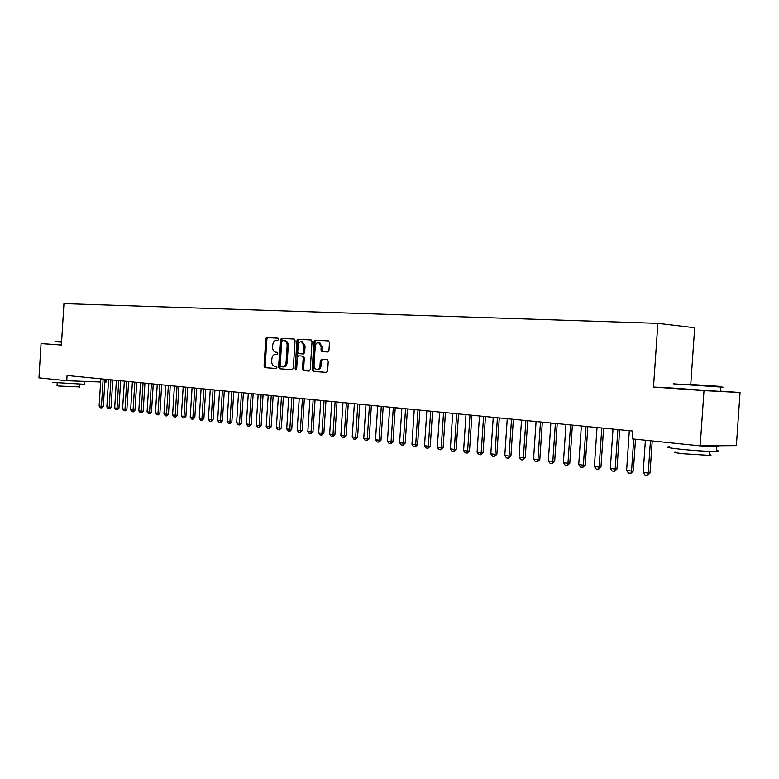 <?xml version="1.0" encoding="UTF-8"?>
<svg xmlns="http://www.w3.org/2000/svg" width="779" height="779" viewBox="0 0 779 779"><rect width="100%" height="100%" fill="white"/><g stroke="black" fill="none" stroke-linecap="round" stroke-linejoin="round"><path stroke-width="1.17" d="M278.658 339.264L277.996 338.154L266.924 337.56L265.795 339.011L264.062 366.081L264.967 367.659L276.048 368.516L276.847 367.513L276.204 366.393L274.636 366.266C272.689 365.76 271.715 364.066 271.705 361.193L271.852 358.924C272.241 356.003 273.458 354.464 275.513 354.309L276.954 354.396L277.752 353.384L277.129 352.283L275.454 352.166C273.556 351.621 272.611 349.946 272.611 347.122L272.757 344.854C273.147 341.932 274.364 340.384 276.418 340.199L277.86 340.287L278.658 339.264M327.716 351.991L328.952 350.492L329.468 342.526L328.543 340.9L315.193 340.17L313.986 341.669L312.175 369.733L313.148 371.379L326.391 372.401L327.628 370.911L328.251 361.29L327.287 359.645L321.532 359.255L320.305 360.745L320.003 365.487C319.633 368.087 318.514 369.402 316.634 369.441C314.901 368.993 314.034 367.532 314.034 365.059L315.232 346.558C315.622 343.86 316.8 342.536 318.747 342.575L321.201 346.908L320.997 350.005L321.941 351.631L327.716 351.991M328.631 340.92L316.313 340.248L315.096 341.747L313.285 369.791L314.258 371.437L313.148 371.379L326.605 372.391M673.484 388.108L653.503 387.036L704.002 390.62L700.185 445.88L632.363 438.898L632.899 431.04L67.072 375.507L66.751 380.717L100.627 381.992M653.503 387.036L657.865 323.353L63.956 303.625L61.395 345.029L41.063 343.588L38.95 377.854L66.751 380.717M295.066 340.627L294.082 339.031L281.501 338.349L280.343 339.81L278.59 367.182L279.515 368.779L292.106 369.752L293.284 368.301L295.066 340.627M298.133 339.245L311.142 339.956L312.048 341.562L310.237 369.587L309.029 371.057L303.489 370.629L302.495 369.003L303.226 357.697L302.233 356.081L298.591 355.837L297.403 357.308L296.653 369.022L295.806 370.035L295.134 368.905L296.955 340.725L298.133 339.245L311.23 339.975M690.778 384.32L694.673 327.745L657.865 323.353M700.185 445.88L736.369 445.637L740.05 392.519L720.497 391.146M704.002 390.62L740.05 392.519M61.405 344.961L41.063 343.588M106.119 379.344L105.944 382.187L104.824 382.148M275.513 354.309L277.012 354.396M278.152 338.193L268.034 337.638L266.905 339.089L265.172 366.14L266.087 367.717L276.214 368.496M294.267 339.06L282.611 338.427L281.462 339.897L279.7 367.24L280.664 368.847L292.31 369.743M282.524 340.54L281.716 341.572L280.167 365.624L280.82 366.743L282.378 366.86C284.452 366.714 285.689 365.176 286.088 362.225L287.149 345.71C287.159 342.916 286.224 341.231 284.335 340.657L282.524 340.54M282.378 366.86L283.488 366.919C285.572 366.782 286.808 365.234 287.208 362.284L286.088 362.225M284.062 340.627L285.455 340.744C287.334 341.319 288.269 342.994 288.269 345.788L287.208 362.284M309.244 371.047L303.489 370.629L304.57 370.687L303.615 369.061L304.336 357.765L303.411 356.159L298.591 355.837M299.253 339.332L298.065 340.812L296.409 369.723M303.985 345.973L301.58 341.699C299.681 341.669 298.542 342.974 298.162 345.633L297.744 352.069L298.659 353.676L302.369 353.909L303.567 352.439L303.985 345.973L305.095 346.051L302.271 341.747M302.369 353.909L303.489 353.987L304.677 352.507L303.567 352.439M305.095 346.051L304.677 352.507M319.4 342.624L322.321 346.986L322.117 350.083L323.042 351.709M316.936 369.46L317.754 369.509C319.624 369.46 320.753 368.146 321.114 365.555L320.003 365.487M322.535 359.323L321.425 360.813L321.114 365.555M100.822 378.818L99.128 406.005L101.436 406.278L103.13 379.042M103.315 406.326L101.854 407.904L101.436 406.278L103.315 406.326L105.009 379.227M101.543 407.894L100.384 407.758L99.128 406.005M108.554 379.577L106.85 406.94L109.187 407.232L110.9 379.811M111.076 407.271L109.596 408.858L109.187 407.232L111.076 407.271L112.78 379.996M109.284 408.848L108.115 408.712L106.85 406.94M116.392 380.347L114.679 407.904L117.045 408.186L118.768 380.58M118.934 408.225L117.444 409.832L117.045 408.186L118.934 408.225L120.648 380.765M117.132 409.822L115.944 409.676L114.679 407.904M61.599 341.689L55.64 341.338L61.599 341.757M61.58 342.147L55.007 341.679M84.249 384.261L52.787 382.411M83.596 381.35L69.516 380.814M65.134 380.541L52.797 379.276M79.682 386.929L58.824 386.024L57.033 385.605L57.179 383.151M685.053 384.125L719.971 386.374L685.053 384.125M720.409 386.92C723.808 387.173 723.934 387.212 720.779 387.036L673.523 383.833M691.197 384.485L708.871 385.624L691.197 384.485M716.398 450.457C719.397 451.031 719.377 451.372 716.329 451.479C707.702 451.499 695.686 450.749 680.271 449.22C668.294 447.876 664.691 447.068 669.463 446.786M717.897 445.763C719.669 446.172 719.26 446.416 716.67 446.484L700.681 445.87M699.24 445.783L668.84 442.657M709.465 454.605C711.607 455.043 711.587 455.296 709.416 455.394L683.504 453.777C674.838 452.784 672.228 452.161 675.675 451.927M720.487 391.282C723.516 391.535 723.506 391.594 720.478 391.438L673.484 388.146M124.348 381.126L122.605 408.868L125.01 409.16L126.753 381.359M126.899 409.199L125.409 410.815L125.01 409.16L126.899 409.199L128.632 381.544M125.088 410.806L123.89 410.66L122.605 408.868M132.401 381.914L130.648 409.851L133.082 410.153L134.835 382.158M134.981 410.182L133.472 411.809L133.082 410.153L134.981 410.182L136.724 382.343M133.16 411.799L131.943 411.653L130.648 409.851M140.571 382.723L138.808 410.845L141.272 411.146L143.044 382.966M143.17 411.185L141.651 412.821L141.272 411.146L143.17 411.185L144.933 383.151M141.34 412.812L140.103 412.666L138.808 410.845M148.857 383.531L147.075 411.857L149.578 412.159L151.36 383.774M151.477 412.198L149.636 413.844L149.578 412.159L151.477 412.198L153.259 383.969M149.636 413.844L148.38 413.688L147.075 411.857M157.261 384.359L155.459 412.88L158.001 413.191L159.802 384.612M159.899 413.23L158.361 414.886L158.001 413.191L159.899 413.23L161.691 384.797M158.049 414.876L156.774 414.72L155.459 412.88M165.781 385.196L163.97 413.922L166.54 414.233L168.361 385.449M168.449 414.272L166.579 415.937L166.54 414.233L168.449 414.272L170.26 385.634M166.579 415.937L165.294 415.772L163.97 413.922M174.418 386.043L172.597 414.973L175.207 415.295L177.037 386.296M177.115 415.324L175.557 417.008L175.207 415.295L177.115 415.324L178.936 386.481M175.236 416.999L173.931 416.843L172.597 414.973M183.192 386.9L181.351 416.044L184 416.366L185.84 387.163M185.908 416.405L184.019 418.089L184 416.366L185.908 416.405L187.749 387.348M184.019 418.089L182.695 417.924L181.351 416.044M192.082 387.776L190.222 417.135L192.919 417.456L194.779 388.039M194.828 417.486L192.929 419.19L192.919 417.456L194.828 417.486L196.688 388.224M192.929 419.19L191.585 419.024L190.222 417.135M201.109 388.663L199.239 418.235L201.965 418.566L203.845 388.925M203.884 418.596L201.965 420.309L201.965 418.566L203.884 418.596L205.753 389.12M201.965 420.309L200.602 420.134L199.239 418.235M210.272 389.558L208.382 419.345L211.148 419.686L213.047 389.831M213.066 419.715L211.46 421.449L211.148 419.686L213.066 419.715L214.955 390.016M211.138 421.439L209.755 421.273L208.382 419.345M219.571 390.474L217.662 420.485L220.467 420.826L222.385 390.746M222.395 420.855L220.769 422.598L220.467 420.826L222.395 420.855L224.294 390.941M220.447 422.588L219.045 422.413L217.662 420.485M229.007 391.399L227.078 421.634L229.932 421.984L231.869 391.681M231.85 422.004L230.224 423.766L229.932 421.984L231.85 422.004L233.778 391.866M229.902 423.757L228.471 423.581L227.078 421.634M238.588 392.343L236.641 422.802L239.533 423.153L241.49 392.626M241.461 423.182L239.494 424.945L239.533 423.153L241.461 423.182L243.399 392.811M239.494 424.945L238.043 424.769L236.641 422.802M248.306 393.298L246.349 423.99L249.29 424.351L251.257 393.58M251.208 424.37L249.231 426.152L249.29 424.351L251.208 424.37L253.165 393.775M249.231 426.152L247.761 425.967L246.349 423.99M258.18 394.262L256.203 425.188L259.193 425.558L261.179 394.554M261.111 425.577L259.125 427.369L259.193 425.558L261.111 425.577L263.088 394.749M259.125 427.369L257.625 427.184L256.203 425.188M268.21 395.245L266.214 426.415L269.242 426.785L271.248 395.547M271.17 426.804L269.164 428.616L269.242 426.785L271.17 426.804L273.166 395.732M269.164 428.616L267.645 428.421L266.214 426.415M278.395 396.248L276.37 427.652L279.457 428.031L281.482 396.55M281.375 428.051L279.359 429.872L279.457 428.031L281.375 428.051L283.39 396.735M279.359 429.872L277.821 429.677L276.37 427.652M288.736 397.261L286.701 428.917L289.827 429.297L291.872 397.572M291.755 429.317L290.041 431.157L289.827 429.297L291.755 429.317L293.79 397.757M289.72 431.147L288.152 430.962L286.701 428.917M299.243 398.293L297.188 430.203L300.363 430.583L302.427 398.605M302.291 430.602L300.246 432.452L300.363 430.583L302.291 430.602L304.346 398.79M300.246 432.452L298.659 432.257L297.188 430.203M309.915 399.335L307.841 431.498L311.064 431.897L313.148 399.656M312.992 431.907L310.938 433.776L311.064 431.897L312.992 431.907L315.067 399.841M310.938 433.776L309.321 433.572L307.841 431.498M320.763 400.406L318.66 432.822L321.941 433.221L324.054 400.727M323.869 433.231L321.795 435.12L321.941 433.221L323.869 433.231L325.963 400.912M321.795 435.12L320.159 434.916L318.66 432.822M331.786 401.487L329.663 434.166L333.003 434.575L335.126 401.818M334.921 434.585L332.837 436.483L333.003 434.575L334.921 434.585L337.044 402.003M332.837 436.483L331.172 436.269L329.663 434.166M342.984 402.587L340.842 435.529L344.24 435.948L346.382 402.918M346.158 435.948L344.055 437.866L344.24 435.948L346.158 435.948L348.301 403.103M344.055 437.866L342.361 437.662L340.842 435.529M354.377 403.697L352.215 436.922L355.662 437.34L357.824 404.038M357.58 437.35L355.467 439.278L355.662 437.34L357.58 437.35L359.742 404.233M355.467 439.278L353.744 439.064L352.215 436.922M365.955 404.837L363.764 438.334L367.269 438.762L369.46 405.187M369.188 438.762L367.055 440.71L367.269 438.762L369.188 438.762L371.369 405.372M367.055 440.71L365.302 440.495L363.764 438.334M377.718 405.995L375.517 439.765L379.071 440.203L381.291 406.346M380.989 440.203L378.847 442.17L379.071 440.203L380.989 440.203L383.2 406.531M378.847 442.17L377.065 441.946L375.517 439.765M389.695 407.164L387.455 441.226L391.077 441.674L393.317 407.524M392.996 441.664L390.834 443.65L391.077 441.674L392.996 441.664L395.226 407.709M390.834 443.65L389.023 443.426L387.455 441.226M401.867 408.362L399.608 442.715L403.298 443.163L405.557 408.722M405.207 443.154L403.025 445.15L403.298 443.163L405.207 443.154L407.456 408.907M403.025 445.15L401.185 444.926L399.608 442.715M414.243 409.579L411.964 444.225L415.713 444.682L418.002 409.949M417.622 444.673L415.431 446.688L415.713 444.682L417.622 444.673L419.9 410.134M415.431 446.688L413.561 446.455L411.964 444.225M426.843 410.815L424.536 445.754L428.353 446.221L430.67 411.185M430.261 446.211L428.051 448.246L428.353 446.221L430.261 446.211L432.559 411.37M428.051 448.246L426.142 448.013L424.536 445.754M439.658 412.072L437.331 447.321L441.216 447.798L443.553 412.451M443.115 447.779L440.895 449.834L441.216 447.798L443.115 447.779L445.442 412.636M440.895 449.834L438.947 449.59L437.331 447.321M452.706 413.347L450.35 448.908L454.303 449.395L456.66 413.737M456.202 449.376L453.962 451.45L454.303 449.395L456.202 449.376L458.549 413.922M453.962 451.45L451.986 451.207L450.35 448.908M465.978 414.652L463.602 450.535L467.624 451.022L470.01 415.051M469.513 451.002L467.254 453.096L467.624 451.022L469.513 451.002L471.889 415.236M467.254 453.096L465.248 452.842L463.602 450.535M479.494 415.986L477.089 452.18L481.179 452.677L483.593 416.385M483.068 452.657L480.799 454.761L481.179 452.677L483.068 452.657L485.473 416.57M480.799 454.761L478.754 454.508L477.089 452.18M493.253 417.33L490.819 453.855L494.986 454.361L497.43 417.739M496.875 454.342L494.577 456.465L494.986 454.361L496.875 454.342L499.3 417.924M494.577 456.465L492.494 456.212L490.819 453.855M507.265 418.703L504.802 455.569L509.047 456.085L511.521 419.121M510.927 456.056L508.619 458.208L509.047 456.085L510.927 456.056L513.38 419.306M508.619 458.208L506.496 457.945L504.802 455.569M521.541 420.105L519.048 457.302L523.371 457.828L525.874 420.533M525.241 457.799L522.913 459.97L523.371 457.828L525.241 457.799L527.724 420.718M522.913 459.97L520.752 459.707L519.048 457.302M536.079 421.536L533.557 459.074L537.958 459.62L540.49 421.965M539.818 459.581L537.481 461.772L537.958 459.62L539.818 459.581L542.34 422.15M537.481 461.772L535.27 461.499L533.557 459.074M550.88 422.987L548.328 460.886L552.817 461.431L555.378 423.425M554.677 461.392L552.311 463.602L552.817 461.431L554.677 461.392L557.219 423.61M552.311 463.602L550.071 463.33L548.328 460.886M565.973 424.467L563.392 462.726L567.969 463.281L570.559 424.915M569.809 463.242L567.433 465.472L567.969 463.281L569.809 463.242L572.39 425.1M567.433 465.472L565.145 465.19L563.392 462.726M581.358 425.977L578.739 464.596L583.403 465.17L586.022 426.434M585.243 465.121L582.838 467.381L583.403 465.17L585.243 465.121L587.853 426.61M582.838 467.381L580.511 467.088L578.739 464.596M597.035 427.515L594.387 466.514L599.139 467.088L601.797 427.983M600.969 467.04L598.554 469.318L599.139 467.088L600.969 467.04L603.608 428.158M598.554 469.318L596.178 469.026L594.387 466.514M613.015 429.083L610.337 468.461L615.186 469.055L617.874 429.56M616.997 468.997L614.563 471.295L615.186 469.055L616.997 468.997L619.675 429.735M614.563 471.295L612.138 470.993L610.337 468.461M629.315 430.68L626.608 470.448L631.545 471.052L633.736 439.044M633.356 470.993L630.893 473.311L631.545 471.052L633.356 470.993L635.518 439.22M630.893 473.311L628.429 473.009L626.608 470.448M645.401 440.242L643.201 472.473L648.235 473.087L650.446 440.758M650.027 473.028L647.553 475.375L648.235 473.087L650.027 473.028L652.227 440.943M647.553 475.375L645.031 475.063L643.201 472.473M266.106 367.717L264.996 367.659M265.172 366.14L264.062 366.081M266.905 339.089L265.795 339.011M268.034 337.638L266.924 337.56M280.664 368.847L279.544 368.788M279.7 367.24L278.59 367.182M281.462 339.897L280.343 339.81M282.611 338.427L281.501 338.349M288.269 345.788L287.149 345.71M303.615 369.061L302.495 369.003M304.336 357.765L303.226 357.697M303.352 356.149L302.233 356.081M296.254 368.964L295.134 368.905M298.065 340.812L296.955 340.725M322.117 350.083L320.997 350.005M322.321 346.986L321.201 346.908M321.425 360.813L320.305 360.745M313.285 369.791L312.175 369.733M315.096 341.747L313.986 341.669M316.313 340.248L315.193 340.17M266.087 367.717L264.967 367.659M280.635 368.837L279.515 368.779M285.455 340.744L284.335 340.657M303.411 356.159L302.291 356.091M302.69 341.777L301.58 341.699M322.759 351.689L321.941 351.631M319.857 342.663L318.747 342.575M84.229 384.475L84.424 381.379M79.828 384.475L79.672 387.095M719.971 386.374L720.497 387.017M716.329 451.479L716.67 446.484M709.688 451.392L709.416 455.394M720.478 391.438L720.779 387.036"/></g></svg>
